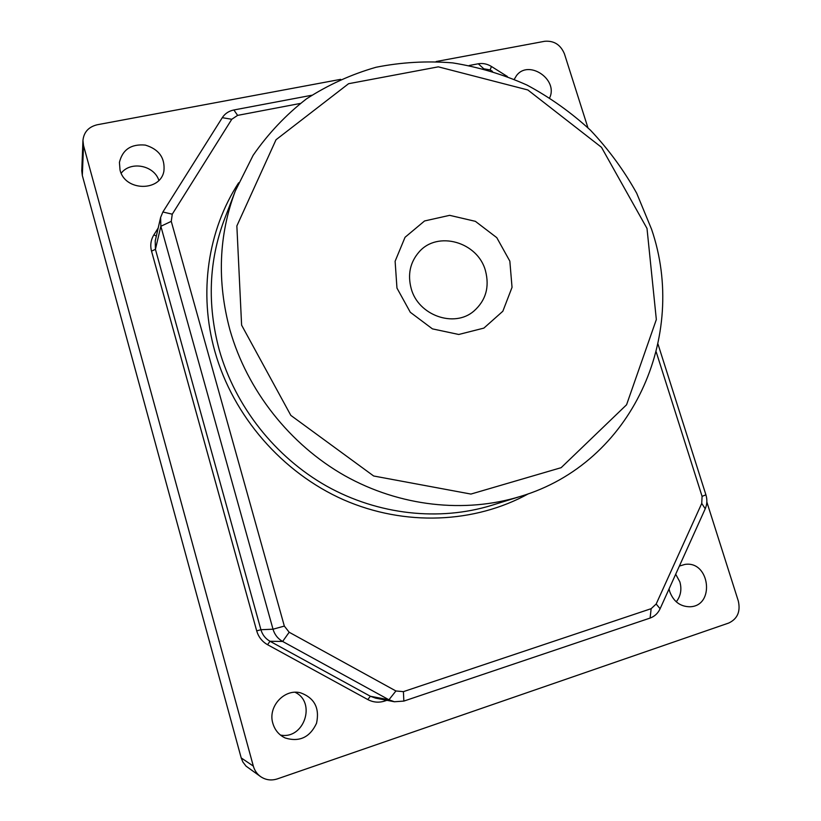<?xml version="1.0" encoding="UTF-8"?>
<svg xmlns="http://www.w3.org/2000/svg" width="821" height="821" viewBox="0 0 821 821"><rect width="100%" height="100%" fill="white"/><g stroke="black" fill="none" stroke-linecap="round" stroke-linejoin="round"><path stroke-width="1.23" d="M272.859 723.373C267.574 706.665 284.435 688.357 300.619 692.842C314.474 697.942 319.78 708.082 316.537 723.26C309.907 737.381 299.46 742.297 285.185 737.976C278.996 735.031 274.881 730.156 272.859 723.373M280.423 735.041C303.996 739.926 316.619 702.355 295.088 692.288M514.274 79.278L516.481 75.635C528.437 59.184 558.506 79.35 549.67 97.781M658.011 344.122L705.906 494.817C707.384 499.681 707.158 504.33 705.239 508.774L660.105 608.751C657.949 613.338 654.624 616.438 650.109 618.059L403.85 701.093L394.378 701.75L388.938 699.779L282.64 641.458C277.826 638.707 274.614 634.623 273.013 629.204L160.854 226.278L160.629 217.411L162.876 212.003L222.275 117.68C224.975 113.575 228.843 111.009 233.893 109.973L311.723 95.267M469.181 65.506L478.284 63.781C482.83 63.001 487.212 63.905 491.43 66.47L507.368 76.507M300.27 103.456L237.608 115.381L231.779 119.271L172.266 214.189L171.261 221.362L284.333 626.084L289.177 632.242L395.917 690.974L403.409 691.641L651.145 608.679L656.174 604.01L701.739 503.406L702.078 496.366L656.215 351.932M492.456 71.355L490.147 69.908L482.984 68.666M120.03 169.998L119.425 162.363C122.575 149.566 131.206 143.808 145.327 145.091C158.915 149.237 165.113 157.837 163.933 170.901C160.659 191.929 124.833 191.406 120.03 169.998M679.388 566.059L684.94 564.417C709.97 560.445 715.368 606.36 689.753 606.77C680.147 606.575 673.466 601.495 669.71 591.561L669.053 588.944M706.85 502.021L738.305 600.993C740.665 611.522 737.484 618.87 728.75 623.026L277.344 778.893C271.341 780.812 265.768 780.063 260.637 776.645C257.024 774.039 254.592 770.529 253.33 766.106L83.526 145.502L82.942 140.483C83.824 132.119 88.596 126.875 97.258 124.751L340.664 79.35M436.197 61.524L544.682 41.286C554.011 40.527 560.589 44.714 564.427 53.847L587.908 127.727M260.637 776.645L246.043 766.137L242.862 762.001L241.2 757.916L82.326 175.499L81.772 170.768L82.942 140.483M675.693 574.238L679.86 581.863C681.953 589.365 680.753 596.025 676.268 601.824M121.2 173.19C130.672 160.731 154.081 165.288 158.853 180.353M229.942 329.96C216.908 281.49 218.704 235.155 235.319 190.934L253.125 155.323C268.149 133.628 285.903 114.827 306.377 98.931C328.082 84.902 351.306 74.342 376.059 67.26C401.325 62.232 426.869 60.775 452.689 62.889C478.325 66.994 503.078 74.383 526.959 85.056C550.029 97.442 571.231 112.528 590.556 130.303C608.587 149.401 623.96 170.368 636.686 193.222L651.535 229.172C688.306 336.076 632.468 463.075 520.35 496.438C464.871 513.536 399.971 506.598 344.82 475.718C289.844 444.572 247.121 390.437 229.942 329.96M646.999 228.423L601.485 147.308L527.841 89.961L438.332 66.84L348.576 83.711L276.02 139.744L236.859 225.939L241.61 325.147L290.829 415.385L373.668 475.995L470.926 494.068L561.154 467.672L626.567 404.774L656.338 319.554L646.999 228.423M509.841 261.15L512.037 287.35L502.842 311.241L483.887 328.102L458.754 334.475L432.431 328.872L410.305 312.288L396.964 288.089L395.117 261.252L405.04 237.29L424.56 220.962L449.662 215.338L475.38 221.331L496.787 237.659L509.841 261.15M485.468 270.756C477.894 241.99 437.49 230.311 418.987 252.057C410.09 262.381 407.493 274.542 411.188 288.551C418.217 315.418 454.208 328.164 473.809 311.159C485.816 300.527 489.706 287.063 485.468 270.756M289.177 632.242L282.64 641.458L269.996 641.263L370.374 696.259L388.938 699.779L395.917 690.974M171.261 221.362L160.854 226.278L155.426 249.327L260.924 629.717L273.013 629.204L284.333 626.084M528.539 493.708C474.815 523.346 404.969 526.661 343.527 499.763C282.229 472.639 233.113 416.216 214.917 351.573C198.323 292.964 207.857 230.106 238.634 182.816M386.896 700.303L384.68 701.052C378.84 702.899 373.216 702.407 367.798 699.564L267.574 644.711C262.135 641.612 258.512 637.004 256.706 630.887L151.526 251.134C150.038 245.346 150.807 239.937 153.845 234.919L158.196 228.002M241.2 757.916L253.33 766.106M82.326 175.499L83.526 145.502M235.319 190.934L224.482 219.207C208.821 260.873 207.077 304.417 219.228 349.828C235.258 406.487 275.199 457.081 326.737 486.176C378.44 515.003 439.461 521.417 491.83 505.295L520.35 496.438M160.629 217.411L155.22 240.922L155.426 249.327L151.526 251.134M256.706 630.887L260.924 629.717C262.433 634.828 265.46 638.676 269.996 641.263L267.574 644.711M367.798 699.564L370.374 696.259L375.515 698.117L394.378 701.75M384.382 699.82L384.68 701.052M153.845 234.919L156.349 236.007M237.608 115.381L233.893 109.973M478.284 63.781L483.538 68.553M491.43 66.47L490.147 69.908M231.779 119.271L222.275 117.68M172.266 214.189L162.876 212.003M705.906 494.817L702.078 496.366M705.239 508.774L701.739 503.406M660.105 608.751L656.174 604.01M650.109 618.059L651.145 608.679M403.409 691.641L403.85 701.093"/></g></svg>
